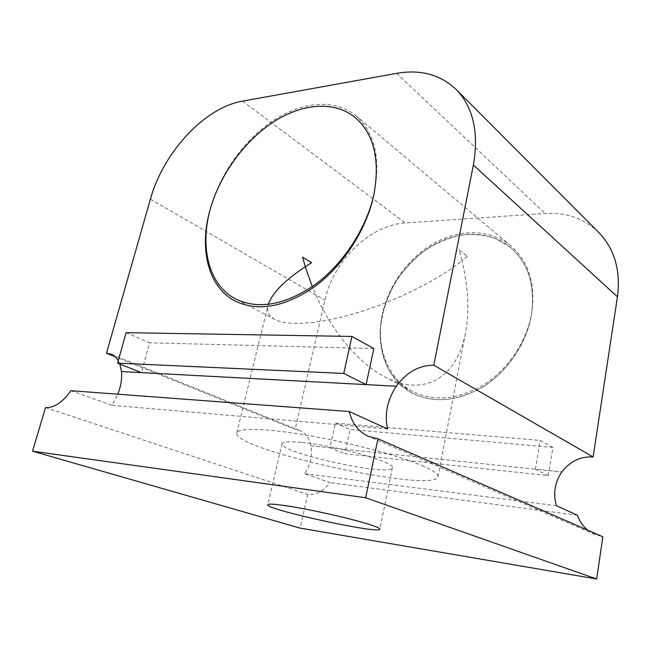 <?xml version="1.0" encoding="UTF-8"?>
<svg xmlns="http://www.w3.org/2000/svg" width="651" height="651" viewBox="0 0 651 651"><rect width="100%" height="100%" fill="white"/><g stroke="black" fill="none" stroke-linecap="round" stroke-linejoin="round"><path stroke-width="0.49" stroke-dasharray="3.25 2.44" d="M421.946 465.522C433.175 470.372 438.538 474.123 438.042 476.76C434.795 493.946 232.537 449.849 236.744 432.866C237.664 427.617 266.129 428.187 308.501 435.527C350.791 442.826 399.218 455.757 421.946 465.522M459.077 249.862L467.337 256.217L459.077 249.862L462.015 260.717C439.458 278.937 399.763 299.33 360.841 311.626C321.936 323.905 288.303 326.607 274.95 319.511C268.83 316.158 266.544 311.357 268.098 305.116L268.277 304.432M467.337 256.217L462.015 260.717C468.354 287.563 469.542 311.503 465.579 332.547C456.66 380.518 421.051 396.565 385.132 377.075C356.748 362.347 328.861 327.681 312.301 286.595M382.389 314.319C375.562 346.177 387.052 378.296 412.628 391.446C434.298 401.936 458.035 399.706 483.815 384.757C507.747 369.638 526.39 342.19 531.525 314.27C535.944 284.739 529.076 261.946 510.929 245.883C490.61 228.997 460.216 228.745 434.396 243.067C408.559 257.519 388.452 285.236 382.389 314.319C374.862 346.78 386.32 379.867 412.457 393.228C434.274 403.726 458.109 401.39 483.97 386.222C507.943 370.899 526.488 343.191 531.379 315.141L531.525 314.27C535.342 285.382 528.327 263.094 510.498 247.421L495.753 238.543C484.71 234.889 473.106 233.733 460.949 235.076C448.783 237.794 437.106 242.677 425.9 249.724C415.232 257.837 405.874 267.431 397.834 278.506C386.775 296.27 380.876 314.938 380.135 334.492C380.762 347.073 383.553 358.709 388.509 369.402C394.661 379.264 402.652 387.207 412.465 393.228C434.282 403.726 458.125 401.39 483.978 386.23C507.951 370.907 526.496 343.191 531.387 315.149C535.504 285.887 528.547 263.313 510.506 247.429C490.341 230.731 460.33 230.332 434.697 244.288C409.048 258.366 388.883 285.537 382.389 314.319M373.593 196.163L373.804 195.259C380.99 159.235 375.057 132.755 356.024 115.821C334.704 98.179 301.397 101.58 272.248 121.208C243.051 140.998 219.127 175.388 209.972 210.127M302.137 442.46C336.51 445.61 396.402 462.706 392.358 467.776C391.723 477.346 278.612 452.689 282.021 443.722C282.713 441.663 289.418 441.24 302.137 442.46M587.812 530.223L594.949 534.536L602.842 536.774M45.505 407.591L307.72 494.402C316.077 495.208 323.466 491.285 329.902 482.619L304.66 473.659C310.494 464.724 312.586 455.423 310.95 445.764L310.958 445.764C309.266 438.099 305.498 433.005 299.647 430.482L295.123 429.383L115.081 356.691M119.841 364.039L118.254 360.654M70.894 390.69L112.062 405.304L117.847 394.205M552.878 447.44L350.148 429.465L344.908 453.714L548.297 475.645L552.878 447.44L540.184 440.426L335.379 423.085L329.943 447.75L344.908 453.714M548.297 475.645L535.399 469.2L561.846 471.967L310.95 445.764M310.958 445.764L329.943 447.75M126.131 332.669L149.575 342.792L141.389 372.624M373.845 348.545L149.575 342.792M307.72 494.402L300.184 528.14M577.437 515.25L329.902 482.619M304.66 473.659L556.467 505.721M235.288 301.12L235.288 301.12C258.26 312.065 284.886 307.15 315.149 286.359C343.289 265.478 366.415 229.697 373.804 195.259C380.257 160.065 374.138 134.212 355.43 117.693L355.43 117.685M598.7 232.431C584.061 218.492 566.183 212.161 545.074 213.455L405.239 222.976C369.776 224.937 333.45 260.782 324.898 300.168L295.123 429.383M112.062 405.304L387.532 428.928M335.379 423.085L350.148 429.465M535.399 469.2L540.184 440.426M396.638 73.368L545.074 213.455M242.563 101.125L405.239 222.976M150.405 199.173L324.898 300.168M438.042 476.76L465.579 332.547M236.744 432.866L268.098 305.116M510.929 245.883L356.024 115.821M412.628 391.446L385.132 377.075M274.95 319.511L235.638 298.964M282.021 443.722L267.797 504.745M392.358 467.776L379.883 529.182M594.949 534.536L368.466 436.382M299.647 430.482L111.109 354.185"/><path stroke-width="0.98" d="M268.277 304.432C272.208 293.137 284.284 280.744 304.505 267.252L311.626 262.678L302.569 257.104L311.626 262.678M312.301 286.595L305.644 267.943L302.569 257.104M355.43 117.693C334.28 100.254 301.397 103.419 272.468 122.591C243.498 141.934 219.558 175.697 209.972 210.127C199.784 248.169 208.987 285.244 235.638 298.964C258.187 309.811 284.406 305.213 314.295 285.179C342.157 265.03 365.439 230.226 373.593 196.163M369.369 524.462C376.498 526.757 379.997 528.327 379.883 529.182C380.111 534.52 265.372 509.505 267.797 504.745C268.277 503.646 274.893 504.061 287.652 505.998C311.137 509.562 351.963 518.798 369.369 524.462M343.752 373.438L351.931 336.445L126.131 332.669L117.562 363.128L343.752 373.438L366.106 384.603L396.345 386.222C406.509 372.307 418.992 365.301 433.802 365.195L593.126 456.961C580.391 456.294 569.967 461.299 561.854 471.967C554.725 482.497 552.935 493.751 556.467 505.721L577.437 515.25C579.52 521.264 582.971 526.26 587.812 530.223M377.946 438.79L602.842 536.774L596.666 579.008L300.184 528.14L32.55 451.2L365.659 497.763L377.946 438.79L368.466 436.382C358.498 431.727 352.085 423.435 349.229 411.522L387.532 428.928C384.375 414.117 387.312 399.877 396.345 386.222L121.501 371.566L119.841 364.039M118.254 360.654C116.415 357.537 114.031 355.381 111.109 354.185L106.471 353.208L115.081 356.691M117.847 394.205C120.891 386.271 122.111 378.719 121.501 371.566L141.389 372.624L117.562 363.128M32.55 451.2L45.505 407.591C54.277 407.917 62.74 402.285 70.894 390.69L349.229 411.522M366.106 384.603L373.845 348.545L351.931 336.445M209.972 210.127C198.986 248.934 208.051 287.172 235.28 301.112L235.271 301.112C258.105 312.008 284.577 307.199 314.693 286.676C342.727 266.056 365.895 230.625 373.56 196.317C380.387 160.634 374.333 134.423 355.422 117.676C334.264 100.246 301.389 103.411 272.452 122.583C243.482 141.918 219.542 175.689 209.964 210.118C198.97 248.926 208.043 287.172 235.271 301.112M433.802 365.195L473.375 165.037C478.981 132.389 473.228 107.187 456.131 89.423C440.288 74.548 420.465 69.193 396.638 73.368L242.563 101.125C204.438 107.57 163.157 152.692 150.405 199.173L106.471 353.208M593.126 456.961L617.449 296.799C620.785 270.311 614.536 248.853 598.7 232.431L456.131 89.423M365.659 497.763L596.666 579.008M473.375 165.037L617.449 296.799"/></g></svg>
